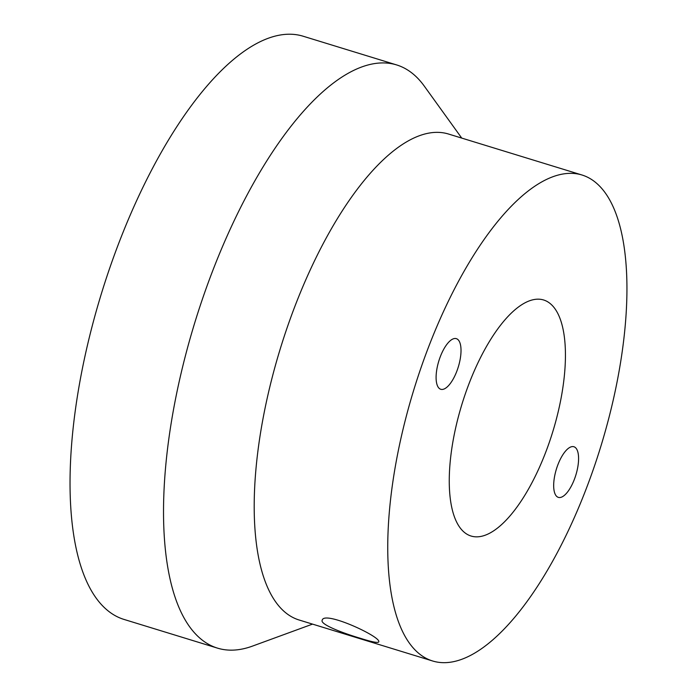 <?xml version="1.0" encoding="UTF-8"?>
<svg xmlns="http://www.w3.org/2000/svg" width="697" height="697" viewBox="0 0 697 697"><rect width="100%" height="100%" fill="white"/><g stroke="black" fill="none" stroke-linecap="round" stroke-linejoin="round"><path stroke-width="1.05" d="M396.549 64.899L303.073 36.2A305.051 117.227 107.1 0 0 110.056 267.125A305.051 117.227 107.1 0 0 105.273 608.437A305.051 117.227 107.1 0 0 124.031 619.433L217.508 648.132A305.051 117.227 -72.9 0 1 198.75 637.128A305.051 117.227 -72.9 0 1 203.541 295.824A305.051 117.227 -72.9 0 1 396.549 64.899A305.051 117.227 -72.9 0 1 415.316 75.903A305.051 117.227 -72.9 0 1 424.325 86.167L461.736 138.093M360.314 638.278C371.51 641.841 377.635 643.078 378.671 641.998C382.453 637.354 324.061 610.197 322.206 620.208C319.74 624.242 342.183 632.911 360.314 638.278M575.53 447.692A26.477 10.176 107.1 0 0 573.901 446.742A26.477 10.176 107.1 0 0 556.406 469.064A26.477 10.176 107.1 0 0 558.358 497.37A26.477 10.176 107.1 0 0 575.112 477.323A26.477 10.176 107.1 0 0 575.53 447.692M457.964 339.605A26.477 10.176 107.1 0 0 456.335 338.655A26.477 10.176 107.1 0 0 438.831 360.976A26.477 10.176 107.1 0 0 440.792 389.283A26.477 10.176 107.1 0 0 457.546 369.236A26.477 10.176 107.1 0 0 457.964 339.605M597.582 184.165A254.205 97.693 -72.9 0 1 593.591 468.584A254.205 97.693 -72.9 0 1 432.75 661.026A254.205 97.693 -72.9 0 1 413.957 389.344A254.205 97.693 -72.9 0 1 581.951 174.991A254.205 97.693 -72.9 0 1 597.582 184.165M432.75 661.026L299.205 620.025A254.205 97.693 -72.9 0 1 280.412 348.343A254.205 97.693 -72.9 0 1 448.406 133.998L581.951 174.991M551.179 304.423A123.474 47.448 107.1 0 0 543.582 299.971A123.474 47.448 107.1 0 0 461.989 404.086A123.474 47.448 107.1 0 0 471.111 536.045A123.474 47.448 107.1 0 0 549.236 442.578A123.474 47.448 107.1 0 0 551.179 304.423M312.526 624.12L252.436 646.119A305.051 117.227 -72.9 0 1 217.508 648.132"/></g></svg>
